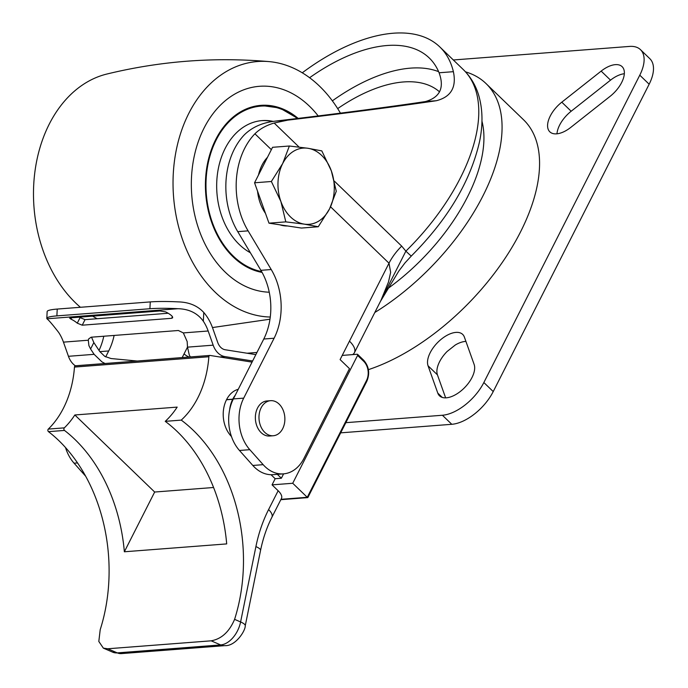 <?xml version="1.0" encoding="UTF-8"?>
<svg xmlns="http://www.w3.org/2000/svg" width="688" height="688" viewBox="0 0 688 688"><rect width="100%" height="100%" fill="white"/><g stroke="black" fill="none" stroke-linecap="round" stroke-linejoin="round"><path stroke-width="1.03" d="M445.635 397.853L437.43 374.848A23.693 12.384 134 0 1 447.114 351.473L455.327 344.98A23.693 12.384 134 0 1 465.269 341.446A23.693 12.384 134 0 1 465.922 341.411M428.056 365.801A23.693 12.384 134 0 1 435.117 345.299A23.693 12.384 134 0 1 455.886 332.399A23.693 12.384 134 0 1 462.68 334.402A23.693 12.384 134 0 1 464.383 337.103L474.127 364.416A23.693 12.384 134 0 1 462.714 389.451A23.693 12.384 134 0 1 439.503 395.815A23.693 12.384 134 0 1 437.792 393.106L428.056 365.801L437.43 374.848M601.157 71.105A23.693 12.384 134 0 1 615.313 64.646A23.693 12.384 134 0 1 622.107 66.65A23.693 12.384 134 0 1 610.144 96.303L570.782 127.392A23.693 12.384 134 0 1 549.832 131.838A23.693 12.384 134 0 1 561.795 102.185L601.157 71.105L610.531 80.152A23.693 12.384 134 0 1 624.334 73.736M453.332 59.976L629.529 46.423A38.218 19.969 134 0 1 640.476 49.656L649.859 58.712A38.218 19.969 134 0 1 649.154 84.22L493.227 391.575A38.218 19.969 134 0 1 451.792 424.298L340.68 432.847M556.979 133.816A23.693 12.384 134 0 1 571.169 111.241L610.531 80.152M640.476 49.656A38.218 19.969 134 0 1 639.78 75.173L483.853 382.528A38.218 19.969 134 0 1 442.41 415.251L345.84 422.673M85.656 476.208L74.072 463.187A38.218 28.088 -94.4 0 1 65.515 447.553M99.02 350.416A57.328 42.131 85.6 0 0 103.785 336.234M334.368 181.133L401.689 246.115L405.877 251.137A15.291 0.645 45.5 0 0 411.381 255.953L411.381 255.953C447.63 219.627 470.325 181.606 479.484 141.883C483.131 124.58 482.787 108.781 478.444 94.488C475.382 84.77 470.325 76.463 463.291 69.583A162.437 84.873 -46 0 1 405.877 251.137L380.395 301.473M302.273 72.799A162.437 84.873 134 0 1 439.838 46.956A162.437 84.873 134 0 1 453.383 71.681C456.677 87.273 451.001 96.948 436.373 100.715C401.095 105.978 343.106 113.554 287.67 120.151L274.168 123.032L299.091 147.086M352.609 354.612A22.936 9.916 -153.1 0 0 354.406 352.712A22.936 9.916 -153.1 0 0 349.461 341.145L340.104 359.592L349.478 368.639L303.95 458.389A38.218 28.088 -94.4 0 1 283.43 473.869L273.093 474.66A38.218 28.088 -94.4 0 1 254.569 467.29A38.218 28.088 -94.4 0 1 252.823 465.466L239.467 450.468A38.218 28.088 -94.4 0 1 233.37 398.928L263.762 339.029A57.328 42.131 85.6 0 0 260.89 270.324L237.756 231.65A68.8 50.559 -94.4 0 1 244.584 134.59C252.023 127.409 261.646 123.006 273.446 121.372L275.656 121.079C331.289 114.543 391.756 106.666 425.451 101.557C440.01 97.369 444.56 87.78 439.09 72.773L453.383 71.681M283.43 473.869A38.218 28.088 -94.4 0 1 264.906 466.498A38.218 28.088 -94.4 0 1 263.16 464.667L249.804 449.677A38.218 28.088 -94.4 0 1 243.707 398.137L274.099 338.229A57.328 42.131 85.6 0 0 271.227 269.533L248.093 230.858A68.8 50.559 -94.4 0 1 254.921 133.79C259.866 128.905 266.282 125.319 274.168 123.032M309.6 77.727A147.146 76.893 134 0 1 429.226 57.955A147.146 76.893 134 0 1 439.09 72.773M187.497 347.105L184.066 353.873A7.645 3.302 -153.1 0 0 189.097 357.038M374.805 312.498A168.164 87.875 -46 0 0 486.029 83.566A168.164 87.875 -46 0 0 465.492 71.836M387.912 288.504A145.237 75.886 -46 0 0 481.944 121.105M368.407 369.645A168.164 87.875 -46 0 0 509.705 251.103A168.164 87.875 -46 0 0 523.542 119.772L486.029 83.566M184.066 353.873L182.191 357.562M105.685 356.891L108.704 350.957A57.328 42.131 85.6 0 0 114.122 335.443M270.573 400.683L266.961 400.958A17.578 12.917 85.6 0 0 255.73 413.488A17.578 12.917 85.6 0 0 261.13 432.632A17.578 12.917 85.6 0 0 269.653 436.02L273.274 435.745A17.578 12.917 85.6 0 0 284.505 423.215A17.578 12.917 85.6 0 0 279.096 404.071A17.578 12.917 85.6 0 0 270.573 400.683A17.578 12.917 85.6 0 0 259.35 413.204A17.578 12.917 85.6 0 0 264.751 432.348A17.578 12.917 85.6 0 0 273.274 435.745M354.406 352.712L380.954 300.381L388.488 282.011L390.646 272.319L389.004 263.203L330.567 206.804M332.364 100.844A147.146 76.893 134 0 1 438.626 71.672M439.546 91.865A129.946 67.906 -46 0 0 403.503 81.958A129.946 67.906 -46 0 0 337.679 108.609M64.5 430.43L48.478 431.66A1.531 1.127 -94.4 0 1 48.306 429.088L64.337 427.859A1.531 1.127 85.6 0 0 64.5 430.43A152.882 112.35 -94.4 0 1 124.356 551.776L226.696 543.907A152.882 112.35 85.6 0 0 165.232 421.348L181.254 420.11A91.728 67.415 85.6 0 0 208.851 356.745L74.467 367.074A91.728 67.415 -94.4 0 1 48.306 429.088M74.467 367.074A1.531 1.127 -94.4 0 1 75.474 365.775L209.849 355.438A1.531 1.127 85.6 0 1 210.046 355.447L252.04 362.12M48.478 431.66A152.882 112.35 -94.4 0 1 100.207 629.692L98.814 641.44L103.355 648.139L107.784 648.767L211.156 640.82C221.459 639.006 229.276 631.851 234.591 619.355A152.882 112.35 85.6 0 0 181.254 420.11M165.232 421.348A91.728 67.415 85.6 0 0 177.177 407.107L74.837 414.976A91.728 67.415 -94.4 0 1 64.337 427.859M281.005 499.316L307.261 497.295L292.727 483.268L357.588 355.404A1.531 0.8 -46 0 0 357.622 354.389A1.531 0.8 -46 0 0 357.184 354.26L342.22 355.412M283.594 473.851L281.375 478.229L275.174 478.71L271.038 474.72M292.727 483.268L272.052 484.859L275.174 478.71M75.474 365.775A1.531 1.127 -94.4 0 1 75.663 365.784L209.659 355.472M278.15 490.742A15.291 6.605 26.9 0 1 281.444 498.456L271.88 517.299A15.291 6.605 -153.1 0 0 268.587 509.584L278.15 490.742L272.052 484.859M209.849 355.438A1.531 1.127 85.6 0 0 208.851 356.745M231.46 436.51A26.677 19.608 -94.4 0 1 226.498 399.771L226.558 399.651A26.677 19.608 -94.4 0 1 238.254 389.296M229.637 409.842A26.677 19.608 -94.4 0 1 232.699 399.298L232.759 399.178A26.677 19.608 -94.4 0 1 235.236 395.247M281.375 478.229L277.333 474.333M307.261 497.295L366.515 380.507A13.76 10.114 85.6 0 0 363.685 361.295L357.588 355.404M213.581 487.5L154.671 492.032L124.356 551.776M154.671 492.032L74.837 414.976M190.395 356.934L189.338 355.197L187.497 347.148L187.179 341.566L183.335 332.915L178.364 330.498L91.16 337.206L88.735 338.857L88.296 340.225L88.907 345.625L90.592 348.997L94.118 354.329L101.987 361.914L105.023 363.505M91.702 337.593L93.843 342.581L99.751 351.525L104.791 356.384L111.052 358.534L137.213 361.028M252.616 360.985L224.838 356.582A19.109 14.044 -94.4 0 1 218.019 352.996A19.109 14.044 -94.4 0 1 213.168 345.17L208.172 330.997A38.218 28.088 85.6 0 0 203.33 321.227C197.559 313.203 189.114 309.024 177.986 308.706A38.218 4.481 -177.1 0 0 149.915 308.731L150.268 301.912A38.218 4.481 2.9 0 1 178.338 301.886C189.037 302.178 197.516 305.713 203.786 312.49L203.33 321.227M75.362 365.792A19.109 14.044 -94.4 0 1 73.298 364.124A19.109 14.044 -94.4 0 1 68.447 356.298L63.451 342.134A38.218 28.088 85.6 0 0 58.609 332.356C52.417 324.375 48.521 319.851 46.93 318.793L177.986 308.706M255.85 354.621L225.191 349.753A12.229 8.987 -94.4 0 1 220.831 347.457A12.229 8.987 -94.4 0 1 217.718 342.452L212.73 328.288A45.098 33.144 85.6 0 0 203.786 312.49M79.516 317.151A45.098 33.144 -94.4 0 1 80.083 317.624L85.028 319.653L168.19 313.255M82.225 325.192L171.639 318.312L172.714 317.761L171.854 315.895A38.218 28.088 85.6 0 0 165.524 311.853L160.003 310.959L70.589 317.839L69.651 318.123L70.941 319.129A38.218 28.088 -94.4 0 1 77.271 323.171L82.225 325.192L85.028 319.653M56.88 315.887A38.218 4.481 -177.1 0 0 46.801 318.381L47.154 311.561A38.218 4.481 2.9 0 1 57.233 309.067L56.88 315.887L149.915 308.731M57.233 309.067L150.268 301.912M247.069 353.228L256.934 352.471M262.085 272.414A84.082 61.791 -94.4 0 1 247.534 267.365A84.082 61.791 -94.4 0 1 205.789 175.93A84.082 61.791 -94.4 0 1 260.907 105.35A84.082 61.791 -94.4 0 1 287.188 111.009A84.082 61.791 -94.4 0 1 298.136 118.388M291.695 93.241A103.191 75.835 -94.4 0 1 318.191 115.937A103.191 75.835 -94.4 0 0 291.695 93.241A103.191 75.835 -94.4 0 0 259.445 86.301A103.191 75.835 -94.4 0 1 291.695 93.241M269.249 292.211A103.191 75.835 -94.4 0 1 243.027 285.133A103.191 75.835 -94.4 0 1 191.797 172.912A103.191 75.835 -94.4 0 1 259.445 86.301A103.191 75.835 -94.4 0 0 191.797 172.912A103.191 75.835 -94.4 0 0 243.027 285.133A103.191 75.835 -94.4 0 0 269.249 292.211M97.154 318.725A128.037 94.093 -94.4 0 1 92.622 316.136M80.419 307.278A128.037 94.093 -94.4 0 1 34.546 174.735A128.037 94.093 -94.4 0 1 106.726 74.072C160.115 61.051 214.192 56.889 268.939 61.593A128.037 94.093 -94.4 0 1 297.551 70.142A128.037 94.093 -94.4 0 1 340.431 113.15M270.272 317.03A128.037 94.093 -94.4 0 1 237.162 308.233A128.037 94.093 -94.4 0 1 174.408 161.396A128.037 94.093 -94.4 0 1 268.939 61.593M272.405 121.535A68.8 50.559 85.6 0 0 261.569 120.641M273.222 121.406A68.8 50.559 85.6 0 0 262.085 120.598A68.8 50.559 85.6 0 0 216.677 187.024A68.8 50.559 85.6 0 0 250.372 252.745M279.878 224.804A38.218 28.088 85.6 0 0 283.671 225.733A38.218 28.088 85.6 0 0 287.498 225.956M331.349 170.899A38.218 28.088 -94.4 0 1 334.222 190.438A38.218 28.088 -94.4 0 1 329.569 208.834L318.26 226.756L304.345 224.142L285.812 221.871L280.893 201.507L271.364 181.494L282.673 163.572L289.373 146.011L307.906 148.273L321.821 150.896L331.349 170.899L336.269 191.273L329.569 208.834A38.218 28.088 -94.4 0 1 304.345 224.142A38.218 28.088 -94.4 0 1 280.893 201.507A38.218 28.088 -94.4 0 1 282.673 163.572A38.218 28.088 -94.4 0 1 307.906 148.273A38.218 28.088 -94.4 0 1 331.349 170.899M267.512 157.251A38.218 28.088 85.6 0 0 258.499 175.01M257.553 191.187A38.218 28.088 85.6 0 0 265.508 213.418M289.373 146.011L272.551 147.301L254.551 182.793L268.991 223.17L301.447 228.055L318.26 226.756M254.551 182.793L271.364 181.494M268.991 223.17L285.812 221.871M649.154 84.22L639.78 75.173M493.227 391.575L483.853 382.528M451.792 424.298L442.41 415.251M571.169 111.241L561.795 102.185M442.264 397.423L437.792 393.106M237.756 231.65L248.093 230.858M287.67 120.151L275.656 121.079M260.89 270.324L271.227 269.533M263.762 339.029L274.099 338.229M233.37 398.928L243.707 398.137M239.467 450.468L249.804 449.677M252.823 465.466L263.16 464.667M436.373 100.715L425.451 101.557M74.072 463.187L77.529 462.921M99.829 351.637L108.704 350.957M271.356 149.657L254.921 133.79M349.461 341.145L389.004 263.203A38.218 19.969 -46 0 1 401.689 246.115M107.784 648.767L117.295 652.886L220.667 644.931L211.156 640.82M234.591 619.355L240.602 621.952L255.91 546.582A129.946 95.503 -94.4 0 1 268.587 509.584M232.759 399.178L226.558 399.651M232.699 399.298L226.498 399.771M103.355 648.139L112.617 652.147A22.936 14.5 113.4 0 0 117.295 652.886A15.291 11.232 85.6 0 0 121.423 653.6L224.787 645.645A15.291 11.232 -94.4 0 1 220.667 644.931A22.936 14.5 113.4 0 0 240.602 621.952A15.291 3.741 11.5 0 1 245.246 625.788L260.554 550.417C263.031 538.36 266.806 527.318 271.88 517.299M255.91 546.582A15.291 3.741 11.5 0 1 260.554 550.417M363.281 360.142A1.531 0.8 134 0 1 363.72 360.271A1.531 0.8 134 0 1 363.685 361.295M366.42 381.487A1.531 0.662 -153.1 0 0 366.842 381.272A1.531 0.662 -153.1 0 0 366.515 380.507M93.843 342.581L90.592 348.997M187.497 347.148L213.168 345.17M68.447 356.298L94.118 354.329M219.67 356.977L224.838 356.582M63.451 342.134L88.296 340.225M183.335 332.915L208.172 330.997M80.083 317.624L77.271 323.171M71.638 317.753L70.941 319.129M172.507 316.6L171.639 318.312M297.216 118.499A83.317 61.232 85.6 0 0 235.821 115.842A83.317 61.232 85.6 0 0 205.979 186.568A83.317 61.232 85.6 0 0 261.612 271.562M439.838 46.956L463.291 69.583M380.404 301.464L398.756 271.141L405.008 262.876L411.381 255.953M307.854 497.553L366.842 381.272C370.041 373.395 369 366.394 363.72 360.271L357.622 354.389M307.768 497.613L280.816 499.686M121.423 653.6L112.617 652.147M224.787 645.645C235.571 646.359 245.487 630.707 245.246 625.788M212.463 327.557L269.971 319.206M260.649 105.376L279.835 108.033L297.766 118.439"/></g></svg>
